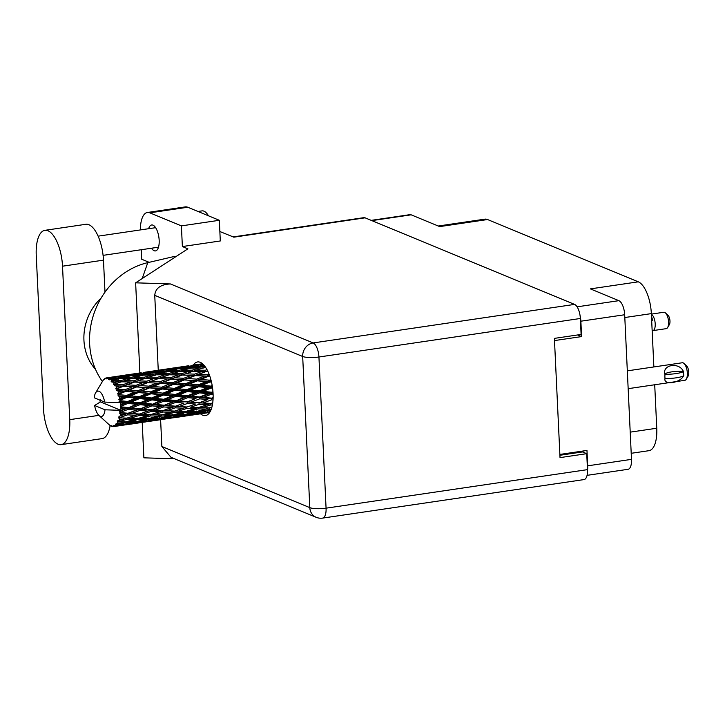 <?xml version="1.0" encoding="UTF-8"?>
<svg xmlns="http://www.w3.org/2000/svg" width="725" height="725" viewBox="0 0 725 725"><rect width="100%" height="100%" fill="white"/><g stroke="black" fill="none" stroke-linecap="round" stroke-linejoin="round"><path stroke-width="1.09" d="M587.504 470.244A12.225 4.993 -98.4 0 0 587.694 465.822L586.969 450.433L559.872 454.43M438.263 226.019L484.826 219.158A27.604 11.274 81.6 0 1 487.581 219.539L638.299 281.826L590.395 288.885L618.896 300.667A12.225 4.993 81.6 0 1 624.678 314.75L631.493 459.36A12.225 4.993 81.6 0 1 628.058 469.302L587.06 475.346M554.498 340.578L581.595 336.59L580.87 321.202A12.225 4.993 -98.4 0 0 580.1 315.756M371.209 220.364L409.951 214.654A12.225 4.993 81.6 0 1 411.175 214.827L439.676 226.599L487.581 219.539M638.299 281.826A27.604 11.274 81.6 0 1 651.349 313.617L653.868 366.941M654.711 384.757L656.759 428.239A27.604 11.274 81.6 0 1 648.993 450.678L631.212 453.297M583.027 451.013L583.081 452.028A14.79 6.036 81.6 0 1 583.081 452.164M581.595 336.59L577.644 334.95M104.989 292.148L103.476 260.148A30.758 12.561 -98.4 0 0 88.93 224.723A30.758 12.561 -98.4 0 0 85.858 224.288L44.896 230.333A30.758 12.561 -98.4 0 0 36.25 255.336L43.491 408.791A30.758 12.561 -98.4 0 0 61.108 444.652A30.758 12.561 -98.4 0 0 69.754 419.648L62.522 266.193A30.758 12.561 -98.4 0 0 47.968 230.758A30.758 12.561 -98.4 0 0 44.896 230.333M197.988 211.473L201.976 210.884A19.72 8.048 81.6 0 1 203.942 211.156A19.72 8.048 81.6 0 1 208.474 215.805M151.507 248.222A13.113 5.356 -98.4 0 0 154.171 250.741A13.113 5.356 -98.4 0 0 155.476 250.922A13.113 5.356 -98.4 0 0 159.056 238.724A13.113 5.356 -98.4 0 0 152.966 225.158A13.113 5.356 -98.4 0 0 151.652 224.977A13.113 5.356 -98.4 0 0 148.634 228.71M200.526 413.83A27.115 11.074 -98.4 0 0 202.746 415.217A27.115 11.074 -98.4 0 0 205.456 415.597A27.115 11.074 -98.4 0 0 212.842 390.367A27.115 11.074 -98.4 0 0 200.254 362.328A27.115 11.074 -98.4 0 0 197.544 361.947A27.115 11.074 -98.4 0 0 193.33 365.074M61.108 444.652L102.062 438.616A30.758 12.561 -98.4 0 0 110.137 425.475M147.365 212.488L185.292 206.897A24.65 10.068 81.6 0 1 187.748 207.241L149.821 212.833A24.65 10.068 -98.4 0 0 147.365 212.488A24.65 10.068 -98.4 0 0 140.369 229.925M219.331 220.291L220.3 240.963L182.374 246.554L181.395 225.883L219.331 220.291L187.748 207.241M142.218 422.421L143.885 457.819L174.653 458.825M182.374 246.554L187.893 248.838L135.629 282.822L170.438 283.955L313.155 342.934L574.572 304.4L365.083 217.826L233.84 237.175L219.856 231.52M181.395 225.883L149.821 212.833M149.169 262.323L141.692 259.233L141.239 249.735M175.296 257.031L174.58 256.396L147.773 262.649A73.941 65.576 -67.5 0 0 102.397 381.495M139.88 372.94L135.629 282.822M233.214 236.912L363.859 217.654A12.225 4.993 81.6 0 1 365.083 217.826M574.572 304.4A12.225 4.993 81.6 0 1 580.353 318.483L318.937 357.008L326.069 508.171L587.486 469.637L586.733 453.678L582.519 451.938L559.908 455.264M586.733 453.678L560.017 457.611L554.398 338.385L581.106 334.442L580.353 318.483M587.486 469.637A12.225 4.993 81.6 0 1 584.042 479.578L322.634 518.103A12.225 4.993 81.6 0 0 326.069 508.171A12.225 2.646 177.3 0 1 309.811 507.636L302.678 356.483L154.742 295.347C155.44 288.188 160.669 284.39 170.438 283.955M161.865 446.5L309.811 507.636A12.225 10.839 112.5 0 0 316.182 517.306L171.018 457.321L161.865 446.5L160.606 419.712M158.258 370.23L170.384 368.481L153.963 370.901L158.258 370.23L154.742 295.347M205.8 399.538L204.024 401.179M142.227 278.527L147.773 262.649M95.501 369.324A49.3 43.718 -67.5 0 1 101.119 298.066M627.324 370.856L682.261 362.763A8.872 3.625 81.6 0 1 684.001 363.452A8.872 3.625 81.6 0 1 687.345 373.103A8.872 3.625 81.6 0 1 686.312 379.157A8.872 3.625 81.6 0 1 684.844 380.317L628.167 388.673M683.612 375.722C680.367 383.099 663.23 385.637 664.997 378.459L664.87 376.42L664.997 378.459M684.001 363.452L686.521 365.753A5.918 2.42 81.6 0 1 688.75 372.188A5.918 2.42 81.6 0 1 688.061 376.221L686.312 379.157M665.178 378.532A15.877 3.435 -2.7 0 0 683.793 375.795L683.412 371.49A12.225 2.646 177.3 0 0 664.807 374.227C662.233 364.439 679.388 361.92 683.412 371.49M683.593 371.562A15.877 3.435 177.3 0 1 664.979 374.308L664.87 376.42L664.979 374.308M653.189 330.573L666.239 328.652A8.283 3.38 -98.4 0 0 667.607 327.564L669.356 324.628A5.32 2.175 -98.4 0 0 669.972 321.003A5.32 2.175 -98.4 0 0 667.97 315.212L665.441 312.901A8.283 3.38 -98.4 0 0 663.819 312.257L651.376 314.097M667.607 327.564A8.283 3.38 -98.4 0 0 668.568 321.918A8.283 3.38 -98.4 0 0 665.441 312.901M652.183 331.225L653.479 330.382A8.283 3.38 -98.4 0 0 655.21 323.885A8.283 3.38 -98.4 0 0 651.385 314.387M652.817 320.64L651.775 317.314M202.511 363.751L201.695 363.859L202.493 363.733M212.96 391.654L211.528 392.243L203.145 391.355L211.102 388.029L212.597 388.192M211.528 392.243L211.156 393.013L213.005 392.288M213.132 397.563L211.582 398.152L203.435 397.373L211.609 394.128L211.156 393.013L213.041 392.841M212.189 385.537L210.812 386.117L202.221 385.247L209.96 381.984L211.51 382.129M198.686 386.733L207.232 387.621L199.321 390.938L190.829 390.041L198.686 386.733L198.124 385.981L209.38 381.377L209.96 381.984M210.812 386.117L210.567 387.141L212.343 386.425M199.321 390.938L199.012 391.844L210.567 387.141L207.232 387.621M211.102 388.029L210.567 387.141L212.407 386.869M187.657 395.759L179.292 394.871L187.24 391.545L195.705 392.452L187.657 395.759L187.295 396.53L199.012 391.844L203.145 391.355M198.297 384.857L189.587 384.042L197.254 380.861L206 381.622L198.297 384.857L198.124 385.981L194.771 386.343L186.941 389.633L178.359 388.763L186.098 385.501L194.771 386.343M206 381.622L211.156 380.661M186.941 389.633L186.706 390.666L198.124 385.981L202.221 385.247M175.459 394.463L166.968 393.557L174.816 390.249L183.38 391.138L175.459 394.463L175.151 395.361L186.706 390.666L190.829 390.041M185.618 383.688L176.837 382.954L184.395 379.891L193.249 380.534L185.618 383.688L185.518 384.903L196.665 380.407L197.254 380.861M173.384 384.377L182.147 385.138L174.426 388.373L165.726 387.558L173.384 384.377L172.795 383.933L183.806 379.601L184.395 379.891M193.249 380.534L196.665 380.407L209.543 375.369M174.426 388.373L174.254 389.506L185.518 384.903L182.147 385.138M186.098 385.501L185.518 384.903L189.587 384.042M163.098 393.149L154.488 392.279L162.246 389.017L170.901 389.86L163.098 393.149L162.853 394.173L174.254 389.506L178.359 388.763M112.611 380.815A24.65 10.068 -98.4 0 0 112.393 380.571L118.809 378.713L127.917 378.423L120.604 380.707L112.611 380.815L111.922 382.147L117.269 381.794L114.142 382.845L113.562 384.468L121.383 381.821L130.418 381.975L123.023 384.676L115.103 384.422L114.296 385.754L116.68 385.818M111.568 379.755A24.65 10.068 -98.4 0 0 110.798 379.112L114.677 378.903L111.568 379.755L111.115 381.259L112.393 380.571M109.964 378.559A24.65 10.068 -98.4 0 0 109.747 378.432L116.154 377.018L125.271 376.221L117.985 378.024L109.964 378.559L109.393 379.818L110.798 379.112M108.913 378.069A24.65 10.068 -98.4 0 0 108.152 377.861L112.022 377.435L108.913 378.069L108.578 379.365L109.747 378.432M107.345 377.779A24.65 10.068 -98.4 0 0 107.137 377.788L122.652 375.514L107.345 377.779L106.865 378.903L108.152 377.861M107.128 377.798L106.348 377.897L106.086 378.921L107.137 377.788M106.348 377.897A24.65 10.068 -98.4 0 0 105.642 378.142L104.5 379.456L104.917 378.541A24.65 10.068 -98.4 0 0 104.726 378.677L104.037 379.266A24.65 10.068 -98.4 0 0 103.43 379.936L102.823 380.797A24.65 10.068 -98.4 0 0 102.669 381.042L101.872 382.383M120.531 402.656A24.65 10.068 -98.4 0 0 120.531 402.62L124.12 403L120.703 404.405A24.65 10.068 -98.4 0 0 120.531 402.656L104.663 402.094A12.814 5.238 -98.4 0 0 95.655 392.787L102.669 381.042M95.655 392.787A12.814 5.238 -98.4 0 0 94.25 397.789L104.663 402.094M120.278 400.698A24.65 10.068 -98.4 0 0 120.196 400.191L127.093 397.291L135.657 398.179L127.736 401.496L120.278 400.698L119.09 401.596L120.531 402.62M119.87 398.288A24.65 10.068 -98.4 0 0 119.507 396.53L123.187 396.892L119.87 398.288L118.8 399.711L120.196 400.191M119.063 394.681A24.65 10.068 -98.4 0 0 118.936 394.201L125.661 391.409L134.415 392.171L126.712 395.406L119.063 394.681L117.994 395.787L119.507 396.53M118.429 392.415A24.65 10.068 -98.4 0 0 117.903 390.802L121.664 391.083L118.429 392.415L117.523 393.992L118.936 394.201M117.305 389.144A24.65 10.068 -98.4 0 0 117.142 388.718L123.721 386.144L132.639 386.652L125.099 389.678L117.305 389.144L116.363 390.394L117.903 390.802M116.48 387.159A24.65 10.068 -98.4 0 0 115.828 385.791L119.652 385.945L116.48 387.159L115.737 388.808L117.142 388.718M114.142 382.845A24.65 10.068 -98.4 0 0 113.408 381.803M172.822 382.646L163.95 382.039L171.435 379.112L180.362 379.619L172.822 382.646L172.795 383.933L169.378 384.051L161.766 387.204L152.975 386.47L160.542 383.398L169.378 384.051M180.362 379.619L183.806 379.601L207.64 370.874M161.766 387.204L161.666 388.41L176.837 382.954M150.564 391.89L141.873 391.074L149.513 387.893L158.286 388.654L150.564 391.89L150.383 393.022L161.666 388.41L165.726 387.558M159.908 381.794L150.954 381.332L158.385 378.568L167.366 378.912L159.908 381.794L159.953 383.117L171.435 379.112M147.574 382.628L156.509 383.135L148.96 386.171L140.097 385.555L158.385 378.568M167.366 378.912L170.864 378.994L192.977 371.272L202.003 371.427L194.617 374.127L185.6 373.846L190.467 372.133M148.96 386.171L148.924 387.449L159.953 383.117L156.509 383.135M160.542 383.398L159.953 383.117L163.95 382.039M137.904 390.721L129.104 389.987L136.681 386.923L145.517 387.567L137.904 390.721L137.804 391.935L152.975 386.47M146.876 381.16L137.886 380.879L145.236 378.305L154.289 378.459L146.876 381.16L146.994 382.51L143.505 382.428L136.046 385.31L127.093 384.848L134.524 382.084L143.505 382.428M154.289 378.459L157.833 378.622L169.106 374.789L178.151 374.943L170.747 377.643L161.738 377.362L166.596 375.65M136.046 385.31L136.092 386.633L150.954 381.332M125.099 389.678L125.072 390.965L140.097 385.555M133.781 380.788L124.709 380.697L132.05 378.341L141.13 378.287L133.781 380.788L133.962 382.138L142.752 379.157M141.13 378.287L144.71 378.532L144.456 377.19L135.376 377.326L142.662 375.197L151.788 374.907L144.456 377.19M123.023 384.676L123.141 386.026L133.962 382.138L130.418 381.975M134.524 382.084L137.886 380.879M115.737 388.808L127.093 384.848M120.604 380.707L120.858 382.048L117.269 381.794M127.917 378.423L131.56 378.731L131.234 377.435L122.117 377.807L129.413 375.922L138.529 375.387L131.234 377.435M113.562 384.468L118.891 382.682M120.858 382.048L124.709 380.697M199.52 392.859L207.848 393.738L199.71 397.001L191.436 396.158L199.52 392.859L199.012 391.844L195.705 392.452M211.609 394.128L213.105 394.282M211.582 398.152L213.123 397.88M212.733 402.873L210.975 403.472L203.054 402.946L211.464 399.892L211.111 398.623L213.105 398.551M199.71 397.001L199.293 397.635L211.156 393.013L207.848 393.738M199.701 398.832L207.803 399.584L199.438 402.665L191.391 401.994L199.701 398.832L199.293 397.635L203.435 397.373M175.849 400.526L167.575 399.674L175.649 396.376L183.996 397.255L175.423 401.152L187.295 396.53L191.436 396.158M187.24 391.545L186.706 390.666L183.38 391.138M163.805 399.276L155.422 398.388L163.388 395.062L171.834 395.968L163.805 399.276L163.442 400.046L175.151 395.361L179.292 394.871M174.816 390.249L174.254 389.506L170.901 389.86M151.588 397.98L143.115 397.073L150.945 393.775L159.518 394.654L151.588 397.98L151.28 398.886L162.853 394.173L166.968 393.557M162.246 389.017L161.666 388.41L158.286 388.654M139.227 396.666L130.627 395.796L138.375 392.533L147.039 393.376L139.227 396.666L138.983 397.699L150.383 393.022L154.488 392.279M149.513 387.893L145.517 387.567M126.712 395.406L126.531 396.539L137.804 391.935L141.873 391.074M136.681 386.923L132.639 386.652M117.523 393.992L129.104 389.987M123.721 386.144L119.652 385.945M187.748 397.644L195.986 398.478L187.712 401.668L179.573 400.889L187.748 397.644L187.295 396.53L183.996 397.255M211.464 399.892L213.023 400.019M210.975 403.472L212.624 403.644M199.438 402.665L207.803 399.584M199.212 404.296L207.096 404.786L198.514 407.568L190.684 407.196L199.212 404.296L198.922 402.973L203.054 402.946M187.712 401.668L195.986 398.478M187.594 403.408L195.605 404.042L187.104 406.997L179.193 406.462L187.594 403.408L187.24 402.139L191.391 401.994M163.859 405.184L155.703 404.414L163.895 401.161L172.115 401.994L163.388 405.656L175.423 401.152L179.573 400.889M175.649 396.376L175.151 395.361L171.834 395.968M151.978 404.042L143.722 403.191L151.779 399.892L160.134 400.771L151.552 404.668L163.442 400.046L167.575 399.674M163.388 395.062L162.853 394.173L159.518 394.654M139.943 402.792L131.56 401.904L139.517 398.578L147.972 399.484L139.943 402.792L139.572 403.562L151.28 398.886L155.422 398.388M150.945 393.775L150.383 393.022L147.039 393.376M127.736 401.496L127.428 402.402L138.983 397.699L143.115 397.073M138.375 392.533L137.804 391.935L134.415 392.171M118.8 399.711L126.531 396.539L130.627 395.796M125.661 391.409L121.664 391.083M175.831 402.348L183.942 403.1L175.568 406.181L167.529 405.52L175.831 402.348L175.423 401.152L172.115 401.994M198.514 407.568L190.684 407.196M211.872 407.26L209.743 407.876L202.03 407.695L210.658 404.967L212.38 405.039M210.25 407.731L211.709 407.822M210.658 404.967L210.431 403.617L207.096 404.786M198.097 408.891L205.773 409.018L196.992 411.401L189.361 411.438L198.097 408.891L197.943 407.541L202.03 407.695M189.841 406.054L195.605 404.042M187.104 406.997L174.643 411.084L162.717 410.649L166.823 410.712L175.35 407.812L183.235 408.293M175.568 406.181L183.942 403.1M175.35 407.812L175.06 406.489L179.193 406.462M151.697 409.707L143.677 409.036L151.96 405.873L160.089 406.616L151.19 410.015L163.388 405.656L167.529 405.52M163.895 401.161L163.442 400.046L160.134 400.771M139.998 408.701L131.841 407.93L140.034 404.677L148.253 405.511L139.526 409.172L151.552 404.668L155.703 404.414M151.779 399.892L151.28 398.886L147.972 399.484M128.126 407.559L120.858 406.816A24.65 10.068 -98.4 0 0 120.839 406.308L127.926 403.408L136.264 404.287L127.7 408.184L139.572 403.562L143.722 403.191M139.517 398.578L138.983 397.699L135.657 398.179M120.703 404.405L120.359 405.239L127.428 402.402L131.56 401.904M127.093 397.291L126.531 396.539L123.187 396.892M163.741 406.924L171.734 407.559L163.261 410.513L155.322 409.978L163.741 406.924L163.388 405.656L160.089 406.616M174.643 411.084L166.823 410.712M186.787 408.483L194.581 408.791L185.881 411.401L178.178 411.211L186.787 408.483L186.57 407.133L175.06 406.489L171.734 407.559M210.767 410.423L200.435 411.347L211.328 409.009M209.471 410.731L210.576 410.839M209.244 409.018L209.163 407.677L205.773 409.018M197.979 411.147L200.435 411.347M186.379 411.256L189.361 411.438M197.943 407.541L194.581 408.791M174.227 412.416L181.921 412.534L173.13 414.927L165.499 414.954L174.227 412.416L174.073 411.057L178.178 411.211M166.007 409.562L175.06 406.489L151.552 404.668L148.253 405.511M163.261 410.513L150.773 414.609L138.847 414.165L142.97 414.229L151.48 411.329L159.382 411.818M142.136 413.087L151.19 410.015L155.322 409.978M151.96 405.873L151.552 404.668L139.572 403.562L136.264 404.287M127.845 413.214L120.785 412.634A24.65 10.068 -98.4 0 0 120.821 412.172L128.108 409.389L136.218 410.132L127.337 413.522L139.526 409.172L143.677 409.036M140.034 404.677L139.572 403.562L127.428 402.402L124.12 403M120.894 410.395A24.65 10.068 -98.4 0 0 120.894 410.35A24.65 10.068 -98.4 0 0 120.912 408.683L124.401 409.027L119.543 411.256L127.7 408.184L131.841 407.93M127.926 403.408L127.428 402.402L119.09 401.596M120.359 405.239L120.839 406.308M150.773 414.609L142.97 414.229M162.935 411.999L170.71 412.317L162.028 414.917L154.307 414.727L162.935 411.999L162.717 410.649L151.19 410.015L139.39 414.029L131.461 413.495L139.88 410.441L147.873 411.075M185.382 412.543L192.986 412.443L184.105 414.609L176.574 414.863L185.382 412.543L185.301 411.202L181.921 412.534M196.412 412.344L203.915 412.017L194.989 413.939L187.512 414.437L196.412 412.344L196.412 411.039M209.86 412.163L198.36 413.649L210.187 411.61M208.465 412.416L209.117 412.498M207.323 411.809L207.386 410.558M197.046 413.504L198.36 413.649M205.891 411.175L203.915 412.017M185.6 414.256L187.512 414.437M195.442 411.419L192.986 412.443M174.118 414.664L176.574 414.863M162.527 414.772L165.499 414.954M174.073 411.057L170.71 412.317M150.365 415.933L158.059 416.05L149.259 418.443L141.647 418.47L150.365 415.933L150.211 414.573L154.307 414.727M139.39 414.029L126.92 418.117L118.646 417.845L119.698 419.231L122.996 419.349L117.785 420.609L118.837 421.687L126.503 419.449L134.188 419.567L125.407 421.959L117.296 421.733L118.175 423.056L121.401 422.992L116.082 423.69L117.006 424.741L124.827 422.892L132.34 422.566L123.395 424.487L116.834 424.932L115.438 424.406L116.163 425.566L119.326 425.303L115.492 426.028L113.961 425.439L114.758 426.382L130.074 424.143L114.559 426.454L113.218 425.693L113.78 426.617L116.906 426.128M151.48 411.329L151.19 410.015L139.526 409.172L136.218 410.132M139.88 410.441L139.526 409.172L127.7 408.184L124.401 409.027M120.413 415.86A24.65 10.068 -98.4 0 0 120.622 414.337L124.02 414.591L118.963 416.377L127.337 413.522L131.461 413.495M120.858 406.816L120.912 408.683M105.025 409.788L94.613 405.483A12.814 5.238 -98.4 0 0 98.999 415.47A12.814 5.238 -98.4 0 0 105.025 409.788L120.894 410.35L100.449 401.904L100.05 401.161A24.65 10.068 -98.4 0 1 100.005 400.653L100.331 399.801M128.108 409.389L127.7 408.184L120.468 407.532M119.543 411.256L120.821 412.172M139.073 415.516L146.849 415.833L138.167 418.434L130.437 418.252L139.073 415.516L138.847 414.165L127.337 413.522L124.02 414.591M161.53 416.05L169.115 415.96L160.252 418.117L152.703 418.379L161.53 416.05L161.448 414.718L158.059 416.05M172.55 415.86L180.063 415.534L171.118 417.455L163.651 417.953L172.55 415.86L172.541 414.555M183.452 415.325L190.911 414.745L174.498 417.165L183.452 415.325L183.516 414.075M194.273 414.428L201.65 413.594L185.247 416.014L194.273 414.428L194.418 413.259M197.517 414.256L209.661 412.48M120.785 412.634L119.426 412.978L120.622 414.337M94.613 405.483L100.449 401.904M113.78 426.617A24.65 10.068 -98.4 0 1 113.037 426.635L111.559 425.729L112.23 426.508A24.65 10.068 -98.4 0 1 112.012 426.445L111.188 426.128A24.65 10.068 -98.4 0 1 110.408 425.702L109.575 425.104A24.65 10.068 -98.4 0 1 109.357 424.913L98.999 415.47M115.492 426.028A24.65 10.068 -98.4 0 0 116.163 425.566M117.631 423.935A24.65 10.068 -98.4 0 0 118.175 423.056M119.308 420.473A24.65 10.068 -98.4 0 0 119.698 419.231M126.92 418.117L118.646 417.845M120.051 417.799A24.65 10.068 -98.4 0 0 120.133 417.41L127.627 414.845L135.512 415.334M118.963 416.377L120.133 417.41M202.411 413.259L201.65 413.594M184.594 415.933L185.247 416.014M192.324 414.129L190.911 414.745M173.184 417.02L174.498 417.165M182.029 414.691L180.063 415.534M161.748 417.772L163.651 417.953M171.571 414.945L169.115 415.96M150.247 418.18L152.703 418.379M138.665 418.289L141.647 418.47M150.211 414.573L146.849 415.833M126.503 419.449L126.349 418.089L130.437 418.252M127.627 414.845L127.337 413.522L119.426 412.978M137.659 419.576L145.254 419.476L136.391 421.642L128.842 421.896L137.659 419.576L137.578 418.234L134.188 419.567M148.679 419.376L156.21 419.05L147.248 420.971L139.798 421.47L148.679 419.376L148.67 418.071M159.6 418.842L167.04 418.271L150.628 420.681L159.6 418.842L159.672 417.591M170.411 417.944L177.797 417.111L161.385 419.53L170.411 417.944L170.547 416.775M173.665 417.772L187.911 415.67M178.558 416.775L177.797 417.111M160.733 419.449L161.385 419.53M168.454 417.654L167.04 418.271M149.323 420.545L150.628 420.681M158.177 418.207L156.21 419.05M137.886 421.288L139.798 421.47M147.71 418.461L145.254 419.476M126.386 421.696L128.842 421.896M126.349 418.089L122.996 419.349M135.738 422.358L143.178 421.787L126.766 424.207L135.738 422.358L135.802 421.116M146.541 421.461L153.936 420.627L137.532 423.047L146.541 421.461L146.677 420.292M149.794 421.298L164.04 419.186M154.697 420.292L153.936 420.627M136.88 422.965L137.532 423.047M144.583 421.171L143.178 421.787M125.452 424.062L126.766 424.207M134.306 421.723L132.34 422.566M124.827 422.892L124.818 421.587M123.857 421.977L121.401 422.992M125.933 424.814L140.188 422.702M130.826 423.808L130.074 424.143M122.688 424.977L122.824 423.808M120.74 424.687L119.326 425.303M112.23 426.508L112.728 426.445M202.275 363.769L192.651 365.183M201.224 364.068L201.695 363.859M178.404 367.285L168.798 368.699M188.926 365.708L177.824 367.376L188.926 365.708M203.091 364.267L191.056 365.781L202.683 363.896M202.647 365.255L203.653 364.847M200.163 364.911L200.598 366.071M189.959 366.252L191.056 365.781M194.907 365.047L194.237 364.965M186.932 366.243L187.413 367.303M177.353 367.584L177.824 367.376M154.543 370.801L144.937 372.215M174.498 367.938L183.606 366.886L176.302 368.427L167.203 369.297L174.498 367.938M187.748 366.46L196.856 365.672L189.569 367.475L180.443 368.092L187.748 366.46M204.867 366.288L193.711 367.249L203.952 365.173M204.251 367.783L205.583 367.294M202.819 366.886L203.136 368.182L199.493 367.874L192.188 370.158L183.09 370.294L190.403 368.164L199.493 367.874M191.518 368.119L193.711 367.249M198.868 365.898L196.856 365.672M189.569 367.475L189.95 368.708M178.776 368.78L180.443 368.092M185.011 367.049L183.606 366.886M176.302 368.427L176.737 369.587M166.097 369.768L167.203 369.297M171.046 368.563L170.384 368.481M163.062 369.759L163.542 370.819M153.492 371.109L153.963 370.901M130.69 374.317L121.066 375.731M141.203 372.75L130.11 374.408L141.203 372.75M150.646 371.454L159.736 370.403L152.449 371.943L143.333 372.822L150.646 371.454M163.877 369.977L172.994 369.188L165.708 370.992L156.582 371.608L163.877 369.977M177.136 368.889L186.262 368.345L178.957 370.403L169.849 370.765L177.136 368.889M207.015 369.659L205.356 370.239L196.303 370.149L203.634 367.792L205.891 367.765M205.356 370.239L205.547 371.59L207.658 370.919M192.188 370.158L192.442 371.49L196.303 370.149M180.38 371.3L183.09 370.294M188.808 368.608L186.262 368.345M178.957 370.403L179.274 371.698L175.64 371.39L168.318 373.674L159.228 373.81L166.532 371.68L175.64 371.39M167.656 371.635L169.849 370.765M175.006 369.415L172.994 369.188M165.708 370.992L166.088 372.233M154.923 372.297L156.582 371.608M161.14 370.566L159.736 370.403M152.449 371.943L152.884 373.103M142.227 373.284L143.333 372.822M147.193 372.079L146.523 371.998M139.191 373.275L139.671 374.336M129.639 374.617L130.11 374.408M126.784 374.97L135.883 373.919L128.588 375.459L119.462 376.338L126.784 374.97M140.016 373.502L149.142 372.704L141.837 374.508L132.729 375.124L140.016 373.502M153.283 372.405L162.391 371.871L155.105 373.919L145.979 374.281L153.283 372.405M179.764 371.309L188.853 371.245L181.495 373.756L172.45 373.665L179.764 371.309M209.099 374.191L207.631 374.762L198.686 374.299L206.099 371.535L207.984 371.599M207.631 374.762L207.676 376.085L209.616 375.568M206.099 371.535L202.003 371.427M194.617 374.127L194.735 375.478L198.686 374.299M181.495 373.756L181.685 375.106L185.6 373.846M192.442 371.49L188.853 371.245M168.318 373.674L168.581 375.015L172.45 373.665M156.528 374.816L159.228 373.81M164.938 372.124L162.391 371.871M155.105 373.919L155.422 375.215L151.788 374.907M143.786 375.151L145.979 374.281M151.153 372.931L149.142 372.704M141.837 374.508L142.218 375.749M131.062 375.813L132.729 375.124M137.279 374.091L135.883 373.919M128.588 375.459L129.023 376.619M118.365 376.81L119.462 376.338M123.323 375.595L122.652 375.514M115.338 376.792L115.819 377.852M155.911 374.825L164.983 374.762L157.642 377.272L148.58 377.181L155.911 374.825M182.238 375.052L191.237 375.396L183.76 378.278L174.825 377.816L182.238 375.052L178.151 374.943M195.306 375.595L204.223 376.103L196.692 379.13L187.811 378.522L195.306 375.595L191.237 375.396M210.875 379.592L209.489 380.172L200.698 379.438L208.256 376.366L209.933 376.483M211.238 380.997L209.38 381.377L209.489 380.172M208.256 376.366L204.223 376.103M200.698 379.438L196.665 380.407L196.692 379.13M187.811 378.522L183.806 379.601L183.76 378.278M174.825 377.816L170.864 378.994L170.747 377.643M161.738 377.362L157.833 378.622L157.642 377.272M168.581 375.015L164.983 374.762M148.58 377.181L144.71 378.532M135.376 377.326L132.666 378.332M141.076 375.65L138.529 375.387M122.117 377.807L119.924 378.667M127.292 376.447L125.271 376.221M118.365 379.266L117.985 378.024M113.426 377.598L112.022 377.435M114.677 378.903L117.223 379.166M163.823 378.767L211.374 381.54M187.666 375.251L209.833 376.212M117.994 395.787L175.423 401.152L212.615 403.716M116.363 390.394L213.096 398.777M116.091 385.8L161.666 388.41L213.059 393.195M139.97 382.283L172.795 383.933L212.479 387.322M587.694 465.822L631.493 459.36M624.678 314.75L580.87 321.202M577.1 306.829L618.896 300.667M411.175 214.827L371.834 220.627M651.349 313.617L624.805 317.532M630.215 432.145L656.759 428.239M103.476 260.148L62.522 266.193M313.155 342.934A12.225 10.839 112.5 0 0 302.678 356.483A12.225 2.646 177.3 0 0 318.937 357.008A12.225 4.993 -98.4 0 0 313.155 342.934M98.881 415.362L69.754 419.648M98.12 236.16L155.621 227.677M316.182 517.306A12.225 12.225 0 0 0 322.634 518.103M103.086 255.354L158.494 247.189M193.802 414.827L191.645 415.144M208.048 412.724L201.242 413.73M169.94 418.343L167.774 418.66M184.186 416.241L177.389 417.247M146.069 421.859L143.903 422.177M160.325 419.757L153.528 420.763M122.208 425.376L120.06 425.693M136.472 423.273L129.657 424.279M198.541 364.294L196.375 364.612M174.671 367.811L172.514 368.128M150.818 371.327L148.661 371.644M126.957 374.843L124.8 375.16"/></g></svg>
